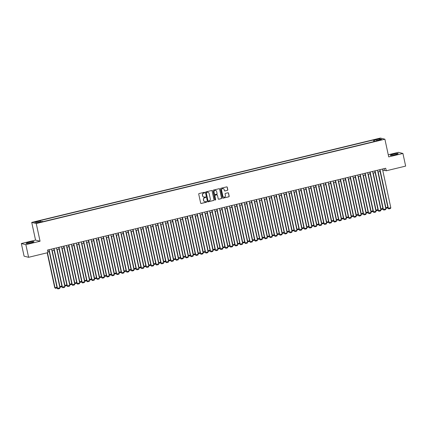 <?xml version="1.0" encoding="UTF-8"?>
<svg xmlns="http://www.w3.org/2000/svg" width="427" height="427" viewBox="0 0 427 427"><rect width="100%" height="100%" fill="white"/><g stroke="black" fill="none" stroke-linecap="round" stroke-linejoin="round"><path stroke-width="0.64" d="M204.672 192.566A0.358 0.347 104.1 0 0 204.261 192.299L199.11 193.548A0.512 0.496 104.1 0 0 198.731 194.162L200.663 203.092A0.512 0.496 104.1 0 0 201.256 203.471L206.406 202.227A0.358 0.347 104.1 0 0 206.417 201.533A0.358 0.347 104.1 0 0 206.257 201.528L205.59 201.693A1.633 1.585 104.1 0 1 203.695 200.476L203.535 199.735A1.633 1.585 104.1 0 1 204.741 197.77L205.408 197.61A0.358 0.347 104.1 0 0 205.419 196.916A0.358 0.347 104.1 0 0 205.259 196.916L204.592 197.077A1.633 1.585 104.1 0 1 202.697 195.865L202.537 195.118A1.633 1.585 104.1 0 1 203.743 193.159L204.41 192.993A0.358 0.347 104.1 0 0 204.672 192.566M203.786 197.055A1.633 1.585 104.1 0 1 202.574 195.833L202.414 195.091A1.633 1.585 104.1 0 1 203.62 193.127L204.287 192.967A0.358 0.347 104.1 0 0 204.357 192.294M200.962 203.449A0.512 0.496 104.1 0 0 201.133 203.439L206.284 202.195A0.358 0.347 104.1 0 0 206.353 201.523M204.784 201.672A1.633 1.585 104.1 0 1 203.572 200.45L203.412 199.703A1.633 1.585 104.1 0 1 204.618 197.738L205.286 197.578A0.358 0.347 104.1 0 0 205.355 196.906M393.288 154.206A4.056 0.448 -12.2 0 0 390.273 155.305A4.056 0.448 -12.2 0 0 395.194 154.686A4.056 0.448 -12.2 0 0 398.204 153.587A4.056 0.448 -12.2 0 0 393.288 154.206M29.079 242.301A4.056 0.448 -12.2 0 0 26.063 243.401A4.056 0.448 -12.2 0 0 30.979 242.782A4.056 0.448 -12.2 0 0 33.995 241.682A4.056 0.448 -12.2 0 0 29.079 242.301M376.731 139.101L375.493 139.549L377.511 139.298L378.749 138.844L376.731 139.101M227.42 190.378A0.512 0.496 104.1 0 0 227.799 189.764L227.26 187.261A0.512 0.496 104.1 0 0 226.668 186.882L220.946 188.264A0.512 0.496 104.1 0 0 220.567 188.878L222.499 197.808A0.512 0.496 104.1 0 0 223.091 198.187L228.813 196.804A0.512 0.496 104.1 0 0 229.187 196.19L228.536 193.164A0.512 0.496 104.1 0 0 227.943 192.785L225.493 193.378A0.512 0.496 104.1 0 0 225.12 193.991L225.44 195.491A1.366 1.324 104.1 0 1 223.812 197.13A1.366 1.324 104.1 0 1 222.851 196.121L221.576 190.239A1.366 1.324 104.1 0 1 223.209 188.601A1.366 1.324 104.1 0 1 224.17 189.615L224.383 190.591A0.512 0.496 104.1 0 0 224.976 190.97L227.303 190.351A0.512 0.496 104.1 0 0 227.676 189.737L227.137 187.229A0.512 0.496 104.1 0 0 226.838 186.871M388.719 156.896L402.917 153.458L405.65 166.098L386.264 170.784L385.72 168.259L47.434 250.083L47.984 252.613L28.598 257.3L25.866 244.66L40.063 241.228L36.242 223.534L384.892 139.202L388.719 156.896M212.182 190.906A0.512 0.496 104.1 0 0 211.589 190.527L205.873 191.91A0.512 0.496 104.1 0 0 205.494 192.524L207.426 201.459A0.512 0.496 104.1 0 0 208.018 201.838L213.735 200.45A0.512 0.496 104.1 0 0 214.114 199.836L212.059 190.874A0.512 0.496 104.1 0 0 211.76 190.517M213.409 190.09L219.131 188.707A0.512 0.496 104.1 0 1 219.718 189.086L221.65 198.016A0.512 0.496 104.1 0 1 221.277 198.63L218.827 199.222A0.512 0.496 104.1 0 1 218.234 198.843L217.45 195.219A0.512 0.496 104.1 0 0 216.857 194.84L215.235 195.235A0.512 0.496 104.1 0 0 214.856 195.849L215.672 199.617A0.358 0.347 104.1 0 1 215.245 200.044A0.358 0.347 104.1 0 1 214.994 199.783L213.03 190.704A0.512 0.496 104.1 0 1 213.409 190.09M36.204 221.848L38.489 221.149L35.446 221.656L34.251 222.093L36.204 221.848M36.242 223.534L31.721 222.403L380.377 138.065L384.892 139.202M373.806 141.647L373.444 139.976L39.604 220.727L40.464 220.94L40.821 221.773M373.444 139.976L374.303 140.195L379.731 138.882L381.589 139.346L376.155 140.659L377.009 140.873L43.17 221.624L42.316 221.41L36.882 222.723L35.03 222.259L40.464 220.94M40.063 241.228L35.548 240.091L21.35 243.529L25.866 244.66M21.35 243.529L24.083 256.163L28.598 257.3M402.917 153.458L398.402 152.327L388.26 154.777M35.548 240.091L31.721 222.403M382.816 170.715L384.433 170.325L386.264 170.784M47.797 251.754L49.196 251.412M62.027 286.731L60.399 287.125L59.673 286.506L51.939 250.75L54.133 250.222M66.97 285.535L65.336 285.93L64.61 285.311L56.882 249.555L59.075 249.026M71.907 284.339L70.274 284.734L69.548 284.115L61.819 248.359L64.013 247.831M76.844 283.149L75.211 283.544L74.485 282.92L66.756 247.169L68.95 246.635M81.781 281.953L80.153 282.348L79.427 281.724L71.693 245.973L73.887 245.44M76.63 244.778L78.83 244.249M91.661 279.562L90.028 279.957L89.302 279.338L81.573 243.582L83.767 243.054M96.598 278.367L94.965 278.762L94.239 278.142L86.51 242.387L88.704 241.858M101.535 277.176L99.907 277.571L99.176 276.947L91.447 241.196L93.641 240.663M106.472 275.981L104.845 276.376L104.119 275.751L96.385 240.001L98.584 239.467M111.415 274.785L109.782 275.18L109.056 274.561L101.327 238.805L103.521 238.277M116.352 273.59L114.719 273.985L113.993 273.365L106.264 237.609L108.458 237.081M121.289 272.394L119.656 272.789L118.93 272.17L111.201 236.414L113.395 235.885M126.227 271.204L124.599 271.599L123.873 270.974L116.139 235.224L118.332 234.69M131.169 270.008L129.536 270.403L128.81 269.779L121.081 234.028L123.275 233.494M136.106 268.813L134.473 269.207L133.747 268.588L126.018 232.832L128.212 232.304M141.043 267.617L139.41 268.012L138.684 267.393L130.956 231.637L133.149 231.108M145.981 266.421L144.353 266.816L143.627 266.197L135.893 230.441L138.086 229.913M150.923 265.231L149.29 265.626L148.564 265.002L140.835 229.251L143.029 228.717M155.86 264.035L154.227 264.43L153.501 263.806L145.772 228.055L147.966 227.522M160.798 262.84L159.164 263.235L158.438 262.616L150.71 226.86L152.903 226.331M165.735 261.644L164.107 262.039L163.381 261.42L155.647 225.664L157.841 225.136M170.677 260.449L169.044 260.844L168.318 260.224L160.589 224.469L162.783 223.94M175.614 259.258L173.981 259.653L173.255 259.029L165.527 223.278L167.72 222.745M180.552 258.063L178.918 258.458L178.192 257.833L170.464 222.083L172.657 221.549M185.489 256.867L183.861 257.262L183.135 256.643L175.401 220.887L177.595 220.359M190.431 255.672L188.798 256.067L188.072 255.447L180.338 219.691L182.537 219.163M195.369 254.476L193.735 254.871L193.009 254.252L185.281 218.496L187.474 217.967M200.306 253.286L198.672 253.681L197.947 253.056L190.218 217.306L192.412 216.772M205.243 252.09L203.615 252.485L202.884 251.861L195.155 216.11L197.349 215.576M210.18 250.895L208.552 251.289L207.826 250.67L200.092 214.914L202.291 214.386M215.123 249.699L213.489 250.094L212.763 249.475L205.035 213.719L207.228 213.19M220.06 248.503L218.427 248.898L217.701 248.279L209.972 212.523L212.166 211.995M224.997 247.313L223.364 247.708L222.638 247.084L214.909 211.333L217.103 210.799M229.934 246.117L228.306 246.512L227.58 245.888L219.846 210.137L222.04 209.604M234.877 244.922L233.243 245.317L232.518 244.698L224.789 208.942L226.983 208.413M239.814 243.726L238.181 244.121L237.455 243.502L229.726 207.746L231.92 207.218M244.751 242.531L243.118 242.926L242.392 242.306L234.663 206.551L236.857 206.022M249.688 241.34L248.06 241.735L247.334 241.111L239.6 205.36L241.794 204.827M254.631 240.145L252.997 240.54L252.272 239.915L244.543 204.165L246.737 203.631M259.568 238.949L257.935 239.344L257.209 238.725L249.48 202.969L251.674 202.441M264.505 237.754L262.872 238.149L262.146 237.529L254.417 201.774L256.611 201.245M269.442 236.558L267.814 236.953L267.088 236.334L259.354 200.578L261.548 200.049M274.385 235.368L272.752 235.763L272.026 235.138L264.297 199.388L266.491 198.854M279.322 234.172L277.689 234.567L276.963 233.943L269.234 198.192L271.428 197.658M284.259 232.977L282.626 233.372L281.9 232.752L274.171 196.996L276.365 196.468M289.196 231.781L287.568 232.176L286.837 231.557L279.109 195.801L281.302 195.272M294.134 230.585L292.506 230.98L291.78 230.361L284.046 194.605L286.245 194.077M299.076 229.395L297.443 229.79L296.717 229.166L288.988 193.415L291.182 192.881M304.013 228.199L302.38 228.594L301.654 227.97L293.925 192.219L296.119 191.686M308.951 227.004L307.317 227.399L306.591 226.78L298.863 191.024L301.056 190.495M313.888 225.808L312.26 226.203L311.534 225.584L303.8 189.828L305.994 189.3M318.83 224.613L317.197 225.008L316.471 224.388L308.742 188.633L310.936 188.104M323.767 223.422L322.134 223.817L321.408 223.193L313.68 187.442L315.873 186.909M328.705 222.227L327.071 222.622L326.345 221.997L318.617 186.247L320.81 185.713M333.642 221.031L332.014 221.426L331.288 220.807L323.554 185.051L325.748 184.523M338.584 219.836L336.951 220.231L336.225 219.611L328.496 183.856L330.69 183.327M343.522 218.64L341.888 219.035L341.162 218.416L333.434 182.66L335.627 182.132M348.459 217.45L346.825 217.845L346.1 217.22L338.371 181.47L340.565 180.936M353.396 216.254L351.768 216.649L351.042 216.025L343.308 180.274L345.502 179.74M358.338 215.059L356.705 215.454L355.979 214.834L348.251 179.078L350.444 178.55M363.276 213.863L361.642 214.258L360.916 213.639L353.188 177.883L355.381 177.354M368.213 212.667L366.579 213.062L365.854 212.443L358.125 176.687L360.319 176.159M373.15 211.477L371.522 211.872L370.796 211.248L363.062 175.497L365.256 174.963M378.092 210.281L376.459 210.676L375.733 210.052L367.999 174.301L370.198 173.768M383.03 209.086L381.396 209.481L380.671 208.862L372.942 173.106L375.136 172.577M387.967 207.89L386.334 208.285L385.608 207.666L377.879 171.91L380.073 171.382M384.076 168.654L384.433 170.325M376.155 140.659L376.144 141.086M374.821 141.401L374.303 140.195M379.731 138.882L379.325 139.891M207.725 201.816A0.512 0.496 104.1 0 0 207.896 201.806L213.612 200.423A0.512 0.496 104.1 0 0 213.991 199.809L212.059 190.874M206.556 192.476A0.358 0.347 104.1 0 0 206.289 192.908L207.986 200.749A0.358 0.347 104.1 0 0 208.397 201.01L209.102 200.839A1.633 1.585 104.1 0 0 210.308 198.881L209.15 193.522A1.633 1.585 104.1 0 0 207.255 192.305L206.433 192.449A0.358 0.347 104.1 0 0 206.166 192.876L206.289 192.908M208.179 200.989A0.358 0.347 104.1 0 1 207.864 200.717L206.166 192.876M207.938 192.294A1.633 1.585 104.1 0 0 207.138 192.278L207.255 192.305M206.433 192.449L207.138 192.278M218.533 199.201A0.512 0.496 104.1 0 0 218.704 199.19L221.154 198.598A0.512 0.496 104.1 0 0 221.528 197.984L219.601 189.054A0.512 0.496 104.1 0 0 219.297 188.697M217.028 194.829A0.512 0.496 104.1 0 0 216.735 194.808L215.112 195.203A0.512 0.496 104.1 0 0 214.738 195.817L215.672 199.617M215.187 200.023A0.358 0.347 104.1 0 0 215.55 199.585M216.638 191.461A1.366 1.324 104.1 0 0 215.672 190.447A1.366 1.324 104.1 0 0 214.044 192.086L214.493 194.162A0.512 0.496 104.1 0 0 215.085 194.536L216.708 194.146A0.512 0.496 104.1 0 0 217.087 193.532L216.638 191.461M215.614 190.437A1.366 1.324 104.1 0 0 213.922 192.059L214.044 192.086M214.792 194.52A0.512 0.496 104.1 0 1 214.37 194.13L213.922 192.059M224.682 190.949A0.512 0.496 104.1 0 0 224.853 190.938L227.303 190.351M223.145 188.59A1.366 1.324 104.1 0 0 221.453 190.207L221.576 190.239M223.753 197.114A1.366 1.324 104.1 0 1 222.729 196.089L221.453 190.207M222.798 198.171A0.512 0.496 104.1 0 0 222.969 198.16L228.691 196.772A0.512 0.496 104.1 0 0 229.069 196.158L228.413 193.132A0.512 0.496 104.1 0 0 228.114 192.774M47.189 252.805L54.731 287.697L55.04 287.777L47.461 252.736M57.09 287.926L55.457 288.321L55.04 287.777L56.956 287.312M55.457 288.321L54.731 287.697M51.582 249.08L59.951 287.793L57.175 288.31L57.901 288.935L57.48 288.39L49.11 249.678M48.838 249.747L57.175 288.31M59.951 287.793L59.631 288.513L57.901 288.935M59.673 286.506L59.977 286.581L52.217 250.686M60.399 287.125L59.977 286.581L61.894 286.117M64.61 285.311L64.915 285.385L57.154 249.491M65.336 285.93L64.915 285.385L66.836 284.921M69.548 284.115L69.852 284.19L62.091 248.295M70.274 284.734L69.852 284.19L71.773 283.725M74.485 282.92L74.789 282.994L67.028 247.1M75.211 283.544L74.789 282.994L76.711 282.53M56.519 247.884L64.888 286.597L62.112 287.115L62.838 287.739L62.417 287.195L54.048 248.482M53.775 248.551L62.112 287.115M64.888 286.597L64.568 287.323L62.838 287.739M61.456 246.694L69.825 285.401L67.05 285.925L67.776 286.544L67.354 285.999L58.985 247.292M58.712 247.356L67.05 285.925M69.825 285.401L69.505 286.127L67.776 286.544M66.393 245.498L74.762 284.206L71.992 284.729L72.718 285.348L72.296 284.804L63.927 246.096M63.65 246.16L71.992 284.729M74.762 284.206L74.442 284.932L72.718 285.348M71.336 244.303L79.705 283.016L76.929 283.533L77.655 284.152L77.234 283.608L68.864 244.901M68.592 244.965L76.929 283.533M79.705 283.016L79.385 283.736L77.655 284.152M79.427 281.724L79.732 281.804L71.971 245.904M80.153 282.348L79.732 281.804L81.648 281.34M76.273 243.107L84.642 281.82L81.867 282.338L82.592 282.962L82.171 282.418L73.802 243.705M73.529 243.774L81.867 282.338M84.642 281.82L84.322 282.541L82.592 282.962M76.636 244.778L84.365 280.534L84.669 280.608L76.908 244.714M86.724 280.758L85.09 281.153L84.669 280.608L86.59 280.144M85.09 281.153L84.365 280.534M81.21 241.912L89.579 280.624L86.804 281.142L87.53 281.767L87.108 281.222L78.739 242.509M78.467 242.579L86.804 281.142M89.579 280.624L89.259 281.35L87.53 281.767M89.302 279.338L89.606 279.413L81.845 243.518M90.028 279.957L89.606 279.413L91.527 278.948M86.147 240.721L94.516 279.429L91.741 279.952L92.472 280.571L92.051 280.027L83.681 241.319M83.404 241.383L91.741 279.952M94.516 279.429L94.196 280.155L92.472 280.571M94.239 278.142L94.543 278.217L86.782 242.322M94.965 278.762L94.543 278.217L96.465 277.753M91.084 239.526L99.454 278.233L96.683 278.756L97.409 279.375L96.988 278.831L88.619 240.123M88.341 240.187L96.683 278.756M99.454 278.233L99.139 278.959L97.409 279.375M99.176 276.947L99.486 277.022L91.725 241.127M99.907 277.571L99.486 277.022L101.402 276.557M96.027 238.33L104.396 277.043L101.621 277.561L102.347 278.18L101.925 277.635L93.556 238.928M93.283 238.992L101.621 277.561M104.396 277.043L104.076 277.763L102.347 278.18M104.119 275.751L104.423 275.831L96.662 239.931M104.845 276.376L104.423 275.831L106.344 275.367M100.964 237.134L109.333 275.847L106.558 276.365L107.284 276.99L106.862 276.445L98.493 237.732M98.221 237.802L106.558 276.365M109.333 275.847L109.013 276.568L107.284 276.99M109.056 274.561L109.36 274.636L101.599 238.741M109.782 275.18L109.36 274.636L111.282 274.171M105.901 235.939L114.271 274.652L111.495 275.169L112.221 275.794L111.805 275.25L103.435 236.537M103.158 236.606L111.495 275.169M114.271 274.652L113.95 275.378L112.221 275.794M113.993 273.365L114.297 273.44L106.536 237.545M114.719 273.985L114.297 273.44L116.219 272.976M110.839 234.749L119.208 273.456L116.438 273.979L117.163 274.598L116.742 274.054L108.373 235.346M108.095 235.41L116.438 273.979M119.208 273.456L118.893 274.182L117.163 274.598M115.781 233.553L124.15 272.261L121.375 272.784L122.101 273.403L121.679 272.858L113.31 234.151M113.038 234.215L121.375 272.784M124.15 272.261L123.83 272.986L122.101 273.403M120.718 232.357L129.087 271.07L126.312 271.588L127.038 272.207L126.616 271.663L118.247 232.955M117.975 233.019L126.312 271.588M129.087 271.07L128.767 271.791L127.038 272.207M118.93 272.17L119.24 272.245L111.479 236.35M119.656 272.789L119.24 272.245L121.156 271.78M123.873 270.974L124.177 271.054L116.416 235.154M124.599 271.599L124.177 271.054L126.098 270.585M128.81 269.779L129.114 269.859L121.353 233.959M129.536 270.403L129.114 269.859L131.036 269.394M125.655 231.162L134.025 269.875L131.249 270.392L131.975 271.017L131.559 270.472L123.184 231.76M122.912 231.829L131.249 270.392M134.025 269.875L133.704 270.595L131.975 271.017M133.747 268.588L134.051 268.663L126.291 232.768M134.473 269.207L134.051 268.663L135.973 268.199M130.593 229.966L138.962 268.679L136.192 269.202L136.918 269.821L136.496 269.277L128.127 230.564M127.849 230.633L136.192 269.202M138.962 268.679L138.642 269.405L136.918 269.821M138.684 267.393L138.994 267.467L131.228 231.573M139.41 268.012L138.994 267.467L140.91 267.003M135.535 228.776L143.904 267.483L141.129 268.007L141.855 268.626L141.433 268.081L133.064 229.374M132.792 229.438L141.129 268.007M143.904 267.483L143.584 268.209L141.855 268.626M143.627 266.197L143.931 266.272L136.17 230.377M144.353 266.816L143.931 266.272L145.853 265.807M140.472 227.58L148.842 266.288L146.066 266.811L146.792 267.43L146.37 266.886L138.001 228.178M137.729 228.242L146.066 266.811M148.842 266.288L148.521 267.014L146.792 267.43M148.564 265.002L148.868 265.082L141.107 229.182M149.29 265.626L148.868 265.082L150.79 264.617M145.41 226.385L153.779 265.098L151.003 265.615L151.729 266.234L151.307 265.69L142.938 226.983M142.666 227.047L151.003 265.615M153.779 265.098L153.458 265.818L151.729 266.234M153.501 263.806L153.805 263.886L146.045 227.986M154.227 264.43L153.805 263.886L155.727 263.422M150.347 225.189L158.716 263.902L155.946 264.42L156.672 265.044L156.25 264.5L147.881 225.787M147.603 225.856L155.946 264.42M158.716 263.902L158.396 264.623L156.672 265.044M158.438 262.616L158.748 262.69L150.982 226.796M159.164 263.235L158.748 262.69L160.664 262.226M155.289 223.994L163.658 262.706L160.883 263.229L161.609 263.849L161.187 263.304L152.818 224.591M152.546 224.661L160.883 263.229M163.658 262.706L163.338 263.432L161.609 263.849M163.381 261.42L163.685 261.495L155.924 225.6M164.107 262.039L163.685 261.495L165.601 261.03M160.226 222.803L168.596 261.511L165.82 262.034L166.546 262.653L166.124 262.109L157.755 223.401M157.483 223.465L165.82 262.034M168.596 261.511L168.275 262.237L166.546 262.653M168.318 260.224L168.622 260.299L160.862 224.405M169.044 260.844L168.622 260.299L170.544 259.835M173.255 259.029L173.559 259.109L165.799 223.209M173.981 259.653L173.559 259.109L175.481 258.645M178.192 257.833L178.497 257.913L170.736 222.013M178.918 258.458L178.497 257.913L180.418 257.449M165.164 221.608L173.533 260.315L170.757 260.838L171.483 261.457L171.062 260.913L162.692 222.205M162.42 222.27L170.757 260.838M173.533 260.315L173.213 261.041L171.483 261.457M170.101 220.412L178.47 259.125L175.694 259.643L176.426 260.267L176.004 259.717L167.635 221.01M167.357 221.074L175.694 259.643M178.47 259.125L178.15 259.846L176.426 260.267M175.038 219.216L183.413 257.929L180.637 258.447L181.363 259.072L180.941 258.527L172.572 219.814M172.294 219.884L180.637 258.447M183.413 257.929L183.092 258.65L181.363 259.072M183.135 256.643L183.439 256.718L175.678 220.823M183.861 257.262L183.439 256.718L185.355 256.253M179.98 218.021L188.35 256.734L185.574 257.257L186.3 257.876L185.878 257.332L177.509 218.619M177.237 218.688L185.574 257.257M188.35 256.734L188.029 257.46L186.3 257.876M188.072 255.447L188.376 255.522L180.616 219.627M188.798 256.067L188.376 255.522L190.298 255.058M184.918 216.831L193.287 255.538L190.511 256.061L191.237 256.68L190.816 256.136L182.446 217.428M182.174 217.492L190.511 256.061M193.287 255.538L192.967 256.264L191.237 256.68M193.009 254.252L193.314 254.327L185.553 218.432M193.735 254.871L193.314 254.327L195.235 253.862M189.855 215.635L198.224 254.343L195.449 254.866L196.174 255.485L195.758 254.94L187.389 216.233M187.111 216.297L195.449 254.866M198.224 254.343L197.904 255.068L196.174 255.485M197.947 253.056L198.251 253.136L190.49 217.236M198.672 253.681L198.251 253.136L200.172 252.672M194.792 214.439L203.161 253.152L200.391 253.67L201.117 254.295L200.695 253.745L192.326 215.037M192.049 215.101L200.391 253.67M203.161 253.152L202.846 253.873L201.117 254.295M202.884 251.861L203.193 251.941L195.433 216.041M203.615 252.485L203.193 251.941L205.109 251.476M207.826 250.67L208.13 250.745L200.37 214.85M208.552 251.289L208.13 250.745L210.052 250.281M212.763 249.475L213.068 249.549L205.307 213.655M213.489 250.094L213.068 249.549L214.989 249.085M199.735 213.244L208.104 251.957L205.328 252.474L206.054 253.099L205.633 252.554L197.263 213.842M196.991 213.911L205.328 252.474M208.104 251.957L207.784 252.677L206.054 253.099M204.672 212.054L213.041 250.761L210.265 251.284L210.991 251.903L210.57 251.359L202.201 212.646M201.928 212.715L210.265 251.284M213.041 250.761L212.721 251.487L210.991 251.903M209.609 210.858L217.978 249.565L215.203 250.089L215.929 250.708L215.512 250.163L207.143 211.456M206.865 211.52L215.203 250.089M217.978 249.565L217.658 250.291L215.929 250.708M217.701 248.279L218.005 248.354L210.244 212.459M218.427 248.898L218.005 248.354L219.926 247.89M214.546 209.662L222.915 248.37L220.145 248.893L220.871 249.512L220.449 248.968L212.08 210.26M211.803 210.324L220.145 248.893M222.915 248.37L222.595 249.096L220.871 249.512M222.638 247.084L222.947 247.164L215.187 211.264M223.364 247.708L222.947 247.164L224.864 246.699M219.489 208.467L227.858 247.18L225.082 247.697L225.808 248.322L225.387 247.772L217.017 209.065M216.745 209.129L225.082 247.697M227.858 247.18L227.538 247.9L225.808 248.322M227.58 245.888L227.885 245.968L220.124 210.068M228.306 246.512L227.885 245.968L229.806 245.504M224.426 207.271L232.795 245.984L230.02 246.502L230.745 247.126L230.324 246.582L221.955 207.869M221.682 207.938L230.02 246.502M232.795 245.984L232.475 246.705L230.745 247.126M232.518 244.698L232.822 244.772L225.061 208.878M233.243 245.317L232.822 244.772L234.743 244.308M229.363 206.081L237.732 244.788L234.957 245.311L235.683 245.931L235.266 245.386L226.892 206.673M226.62 206.743L234.957 245.311M237.732 244.788L237.412 245.514L235.683 245.931M237.455 243.502L237.759 243.577L229.998 207.682M238.181 244.121L237.759 243.577L239.68 243.112M234.3 204.885L242.669 243.593L239.899 244.116L240.625 244.735L240.204 244.191L231.834 205.483M231.557 205.547L239.899 244.116M242.669 243.593L242.349 244.319L240.625 244.735M242.392 242.306L242.701 242.381L234.935 206.487M243.118 242.926L242.701 242.381L244.618 241.917M239.243 203.69L247.612 242.397L244.836 242.92L245.562 243.539L245.141 242.995L236.771 204.287M236.499 204.352L244.836 242.92M247.612 242.397L247.292 243.123L245.562 243.539M247.334 241.111L247.639 241.191L239.878 205.291M248.06 241.735L247.639 241.191L249.555 240.727M244.18 202.494L252.549 241.207L249.774 241.725L250.5 242.349L250.078 241.799L241.709 203.092M241.436 203.156L249.774 241.725M252.549 241.207L252.229 241.928L250.5 242.349M252.272 239.915L252.576 239.995L244.815 204.095M252.997 240.54L252.576 239.995L254.497 239.531M249.117 201.298L257.486 240.011L254.711 240.529L255.437 241.154L255.015 240.609L246.646 201.896M246.374 201.966L254.711 240.529M257.486 240.011L257.166 240.732L255.437 241.154M257.209 238.725L257.513 238.8L249.752 202.905M257.935 239.344L257.513 238.8L259.435 238.335M254.054 200.108L262.424 238.816L259.653 239.339L260.379 239.958L259.958 239.414L251.588 200.701M251.311 200.77L259.653 239.339M262.424 238.816L262.103 239.542L260.379 239.958M262.146 237.529L262.45 237.604L254.689 201.709M262.872 238.149L262.45 237.604L264.372 237.14M258.997 198.913L267.366 237.62L264.591 238.143L265.316 238.762L264.895 238.218L256.526 199.51M256.253 199.574L264.591 238.143M267.366 237.62L267.046 238.346L265.316 238.762M267.088 236.334L267.393 236.409L259.632 200.514M267.814 236.953L267.393 236.409L269.309 235.944M263.934 197.717L272.303 236.425L269.528 236.948L270.254 237.567L269.832 237.022L261.463 198.315M261.191 198.379L269.528 236.948M272.303 236.425L271.983 237.15L270.254 237.567M272.026 235.138L272.33 235.218L264.569 199.318M272.752 235.763L272.33 235.218L274.251 234.754M268.871 196.521L277.24 235.234L274.465 235.752L275.191 236.377L274.769 235.832L266.4 197.119M266.128 197.183L274.465 235.752M277.24 235.234L276.92 235.955L275.191 236.377M276.963 233.943L277.267 234.023L269.506 198.123M277.689 234.567L277.267 234.023L279.189 233.558M273.808 195.326L282.178 234.039L279.402 234.556L280.133 235.181L279.712 234.636L271.342 195.924M271.065 195.993L279.402 234.556M282.178 234.039L281.857 234.759L280.133 235.181M281.9 232.752L282.204 232.827L274.444 196.932M282.626 233.372L282.204 232.827L284.126 232.363M278.746 194.136L287.115 232.843L284.345 233.366L285.071 233.985L284.649 233.441L276.28 194.728M276.002 194.797L284.345 233.366M287.115 232.843L286.8 233.569L285.071 233.985M286.837 231.557L287.147 231.631L279.386 195.737M287.568 232.176L287.147 231.631L289.063 231.167M283.688 192.94L292.057 231.647L289.282 232.171L290.008 232.79L289.586 232.245L281.217 193.538M280.945 193.602L289.282 232.171M292.057 231.647L291.737 232.373L290.008 232.79M291.78 230.361L292.084 230.436L284.323 194.541M292.506 230.98L292.084 230.436L294.006 229.972M288.625 191.744L296.995 230.452L294.219 230.975L294.945 231.594L294.523 231.05L286.154 192.342M285.882 192.406L294.219 230.975M296.995 230.452L296.674 231.178L294.945 231.594M296.717 229.166L297.021 229.246L289.26 193.346M297.443 229.79L297.021 229.246L298.943 228.781M293.562 190.549L301.932 229.262L299.156 229.779L299.882 230.404L299.466 229.859L291.097 191.147M290.819 191.211L299.156 229.779M301.932 229.262L301.611 229.982L299.882 230.404M301.654 227.97L301.958 228.05L294.198 192.15M302.38 228.594L301.958 228.05L303.88 227.586M298.5 189.353L306.869 228.066L304.099 228.584L304.825 229.208L304.403 228.664L296.034 189.951M295.756 190.02L304.099 228.584M306.869 228.066L306.554 228.787L304.825 229.208M306.591 226.78L306.901 226.854L299.14 190.96M307.317 227.399L306.901 226.854L308.817 226.39M303.442 188.163L311.811 226.87L309.036 227.394L309.762 228.013L309.34 227.468L300.971 188.755M300.699 188.825L309.036 227.394M311.811 226.87L311.491 227.596L309.762 228.013M311.534 225.584L311.838 225.659L304.077 189.764M312.26 226.203L311.838 225.659L313.76 225.194M308.379 186.967L316.749 225.675L313.973 226.198L314.699 226.817L314.277 226.273L305.908 187.565M305.636 187.629L313.973 226.198M316.749 225.675L316.428 226.401L314.699 226.817M316.471 224.388L316.775 224.463L309.015 188.569M317.197 225.008L316.775 224.463L318.697 223.999M321.408 223.193L321.712 223.273L313.952 187.373M322.134 223.817L321.712 223.273L323.634 222.809M326.345 221.997L326.655 222.077L318.889 186.177M327.071 222.622L326.655 222.077L328.571 221.613M331.288 220.807L331.592 220.882L323.831 184.987M332.014 221.426L331.592 220.882L333.514 220.417M336.225 219.611L336.529 219.686L328.769 183.791M336.951 220.231L336.529 219.686L338.451 219.222M341.162 218.416L341.467 218.491L333.706 182.596M341.888 219.035L341.467 218.491L343.388 218.026M313.317 185.772L321.686 224.479L318.91 225.002L319.636 225.621L319.22 225.077L310.845 186.369M310.573 186.434L318.91 225.002M321.686 224.479L321.366 225.205L319.636 225.621M318.254 184.576L326.623 223.289L323.853 223.807L324.579 224.431L324.157 223.887L315.788 185.174M315.51 185.238L323.853 223.807M326.623 223.289L326.303 224.01L324.579 224.431M323.196 183.38L331.565 222.093L328.79 222.611L329.516 223.236L329.094 222.691L320.725 183.978M320.453 184.048L328.79 222.611M331.565 222.093L331.245 222.814L329.516 223.236M328.133 182.19L336.503 220.898L333.727 221.421L334.453 222.04L334.031 221.496L325.662 182.783M325.39 182.852L333.727 221.421M336.503 220.898L336.182 221.624L334.453 222.04M333.071 180.995L341.44 219.702L338.664 220.225L339.39 220.844L338.969 220.3L330.599 181.592M330.327 181.656L338.664 220.225M341.44 219.702L341.12 220.428L339.39 220.844M338.008 179.799L346.377 218.507L343.607 219.03L344.333 219.649L343.911 219.104L335.542 180.397M335.264 180.461L343.607 219.03M346.377 218.507L346.057 219.232L344.333 219.649M346.1 217.22L346.409 217.3L338.643 181.4M346.825 217.845L346.409 217.3L348.325 216.836M342.95 178.603L351.32 217.316L348.544 217.834L349.27 218.459L348.848 217.914L340.479 179.201M340.207 179.265L348.544 217.834M351.32 217.316L350.999 218.037L349.27 218.459M351.042 216.025L351.346 216.105L343.586 180.205M351.768 216.649L351.346 216.105L353.262 215.64M347.888 177.408L356.257 216.121L353.481 216.638L354.207 217.263L353.786 216.719L345.416 178.006M345.144 178.075L353.481 216.638M356.257 216.121L355.937 216.841L354.207 217.263M355.979 214.834L356.283 214.909L348.523 179.014M356.705 215.454L356.283 214.909L358.205 214.445M352.825 176.218L361.194 214.925L358.418 215.448L359.144 216.067L358.723 215.523L350.353 176.81M350.081 176.879L358.418 215.448M361.194 214.925L360.874 215.651L359.144 216.067M360.916 213.639L361.221 213.713L353.46 177.819M361.642 214.258L361.221 213.713L363.142 213.249M357.762 175.022L366.131 213.73L363.356 214.253L364.087 214.872L363.665 214.327L355.296 175.62M355.018 175.684L363.356 214.253M366.131 213.73L365.811 214.455L364.087 214.872M365.854 212.443L366.158 212.518L358.397 176.623M366.579 213.062L366.158 212.518L368.079 212.054M362.699 173.826L371.074 212.534L368.298 213.057L369.024 213.676L368.602 213.132L360.233 174.424M359.956 174.488L368.298 213.057M371.074 212.534L370.753 213.26L369.024 213.676M370.796 211.248L371.1 211.328L363.34 175.428M371.522 211.872L371.1 211.328L373.017 210.863M367.642 172.631L376.011 211.344L373.235 211.861L373.961 212.486L373.54 211.941L365.17 173.229M364.898 173.293L373.235 211.861M376.011 211.344L375.691 212.064L373.961 212.486M375.733 210.052L376.038 210.132L368.277 174.232M376.459 210.676L376.038 210.132L377.959 209.668M372.579 171.435L380.948 210.148L378.173 210.666L378.898 211.29L378.477 210.746L370.108 172.033M369.835 172.102L378.173 210.666M380.948 210.148L380.628 210.869L378.898 211.29M380.671 208.862L380.975 208.936L373.214 173.042M381.396 209.481L380.975 208.936L382.896 208.472M377.516 170.245L385.885 208.952L383.11 209.476L383.836 210.095L383.419 209.55L375.05 170.837M374.773 170.907L383.11 209.476M385.885 208.952L385.565 209.678L383.836 210.095M385.608 207.666L385.912 207.741L378.151 171.846M386.334 208.285L385.912 207.741L387.833 207.276M382.453 169.049L390.822 207.757L388.052 208.28L388.778 208.899L388.356 208.355L379.987 169.647M379.71 169.711L388.052 208.28M390.822 207.757L390.508 208.483L388.778 208.899M35.521 221.992L35.446 221.656M36.61 221.746L36.535 221.394"/></g></svg>
